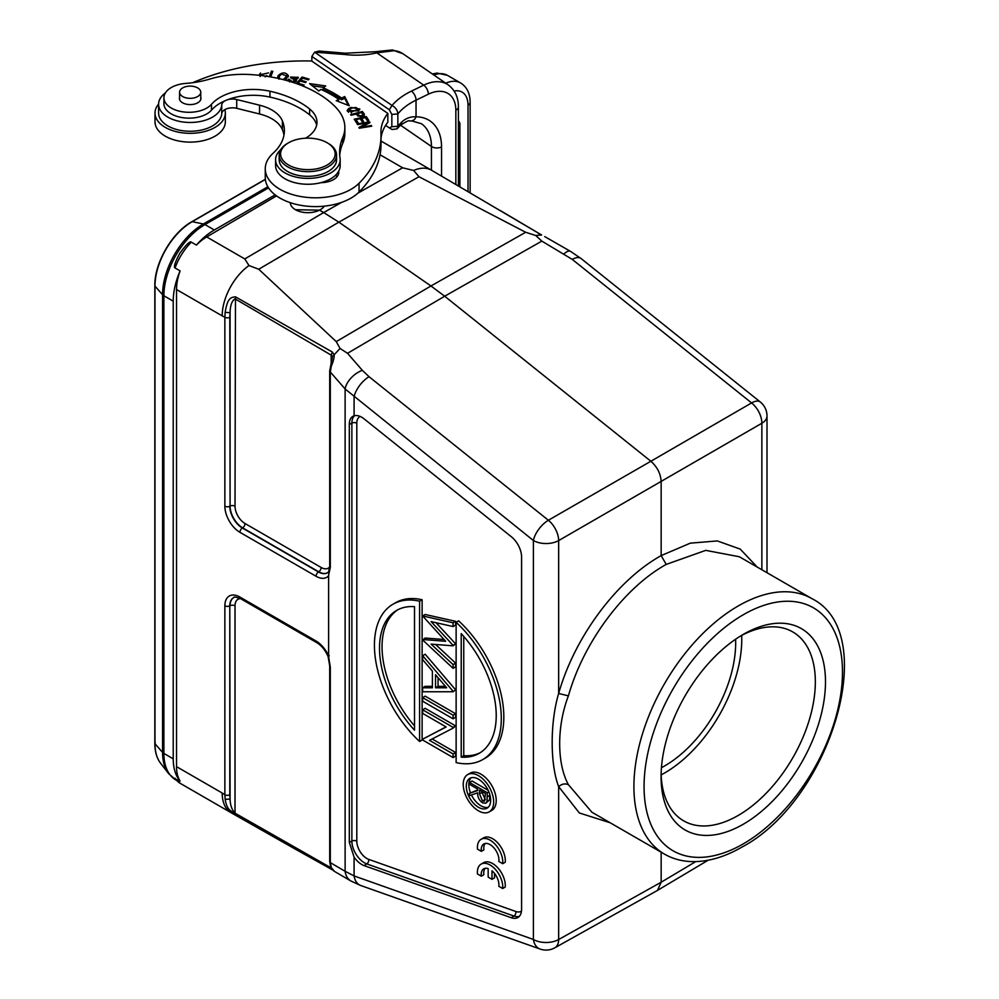 <?xml version="1.0" encoding="UTF-8"?>
<svg xmlns="http://www.w3.org/2000/svg" width="999" height="999" viewBox="0 0 999 999"><rect width="100%" height="100%" fill="white"/><g stroke="black" fill="none" stroke-linecap="round" stroke-linejoin="round"><path stroke-width="1.5" d="M176.523 289.523L176.523 766.645A43.057 24.863 120 0 0 180.107 781.131A58.129 33.566 -60 0 1 173.227 758.815L173.227 301.161A58.129 33.566 -60 0 1 180.107 270.879A43.057 24.863 120 0 0 176.523 289.523L222.19 315.884A43.057 24.863 -60 0 1 248.976 265.522L244.78 258.928L206.693 236.938A43.057 24.863 120 0 0 196.403 245.08L191.321 242.145A43.057 24.863 120 0 0 175.037 267.957L180.107 270.879M332.205 357.992L329.707 370.854L329.707 566.358L328.659 571.703L327.684 572.639A17.757 10.252 60 0 1 318.481 571.965L242.357 528.009A17.757 10.252 60 0 1 229.795 506.256A3.584 2.073 180 0 1 224.862 506.181L224.862 317.245L222.19 315.884M328.147 656.643L329.707 665.971A3.584 2.073 0 0 0 330.307 667.12L328.621 656.805L328.621 574.9L330.307 567.507L330.307 372.003L331.306 366.246C333.429 361.101 334.365 357.292 334.116 354.82L340.035 348.439L347.527 353.309L362.337 370.317A17.945 10.027 -41.1 0 0 345.117 388.986L533.391 540.509L533.391 939.46A17.945 10.365 0 0 0 558.653 939.522L558.653 786.625L579.333 812.961L610.202 822.776M225.15 799.375C226.099 804.857 227.71 808.466 229.982 810.189L235.489 814.585L295.592 849.3L231.194 812.774A43.057 24.863 -60 0 1 231.106 812.724A43.057 24.863 -60 0 1 222.19 793.019L224.862 794.729L224.862 605.794A3.584 2.073 0 0 0 229.795 605.869L229.795 794.804A3.584 2.073 180 0 1 224.862 794.729L225.15 799.375L230.082 799.063L229.795 794.804M196.403 245.08A58.129 33.566 -60 0 1 214.323 229.97L204.995 224.575A58.129 33.566 120 0 0 163.886 295.779L173.227 301.161M175.037 267.957C173.414 267.295 174.987 262.425 179.758 253.346C186.289 244.493 190.147 240.771 191.321 242.145M175.037 778.209A43.057 24.863 120 0 0 180.369 783.428L175.012 778.87L180.107 781.131M295.592 849.3L331.656 869.342M235.489 814.585L235.015 813.149C231.855 809.789 230.22 805.094 230.082 799.063L229.795 605.869A17.757 10.252 -120 0 1 233.816 597.564C233.554 596.603 235.851 596.99 240.697 598.726A3.584 2.073 120 0 1 239.947 597.077L316.071 641.033A3.584 2.073 120 0 0 316.82 642.669C321.578 645.566 325.362 650.249 328.172 656.718M240.572 598.651A14.161 8.179 60 0 0 235.015 605.806L235.015 813.149L331.156 867.906L331.98 869.592L295.841 849.437M328.621 656.805L329.245 655.819M767.007 572.727L767.007 415.984A17.945 10.365 180 0 1 761.862 423.251L761.862 423.251A17.945 10.527 59.9 0 0 751.585 402.934L650.873 461.251L444.68 296.216L347.527 353.309M541.845 241.121L535.689 235.489L525.661 232.268L430.956 285.976L444.68 296.216L541.845 241.121L572.277 259.403A17.945 8.204 128.7 0 1 580.968 258.454L760.276 401.973A17.945 8.204 -51.3 0 0 751.585 402.934L572.277 259.403M535.689 235.489L541.608 235.015L431.568 170.242A43.057 24.863 120 0 0 431.481 170.192A43.057 24.863 120 0 0 413.623 170.467L418.981 176.736L338.848 222.165L430.956 285.976L336.251 341.621L340.035 348.439M336.251 341.621L258.729 269.243L248.976 265.522M327.797 572.564A17.745 10.24 60 0 1 318.743 571.79L242.62 527.847A17.745 10.24 60 0 1 230.082 506.118L229.795 317.32A3.584 2.073 180 0 1 224.862 317.245L225.15 312.275C227.497 298.152 230.644 297.34 235.489 296.84L332.342 352.048L334.116 354.82L332.105 356.73L332.205 357.979M418.981 176.736L525.661 232.268M380.057 154.758L402.634 167.795L413.623 170.467M275.137 194.855L214.323 229.97M276.536 195.904L206.693 236.938M661.425 767.707A100.474 58.004 120 0 0 664.622 765.946A100.474 58.004 120 0 0 735.601 639.235M741.683 635.401A109.091 62.974 -60 0 1 664.622 772.976A109.091 62.974 -60 0 1 661.151 774.887M661.113 773.775A109.091 62.974 120 0 0 683.666 820.853A109.091 62.974 120 0 0 738.199 815.459A109.091 62.974 -60 0 0 809.465 719.33A109.091 62.974 -60 0 0 792.744 631.917A109.091 62.974 -60 0 0 740.696 635.926M743.281 634.39L743.281 634.39A116.259 67.12 120 0 0 661.076 776.785A116.259 67.12 120 0 0 743.281 824.237A116.259 67.12 120 0 0 825.486 681.855A116.259 67.12 120 0 0 743.281 634.39L743.281 634.39M364.148 865.621L366.795 863.91A17.745 10.24 60 0 1 364.41 862.799A17.745 10.24 60 0 1 351.873 841.071L349.313 842.394L354.083 857.105A17.945 10.365 -120 0 0 361.75 864.497A17.945 10.365 -120 0 0 364.148 865.621L511.313 917.756A17.945 10.365 -120 0 0 518.206 917.319A17.945 10.365 -120 0 0 521.59 909.315L521.59 557.03A17.945 10.365 -120 0 0 511.313 536.713L364.148 418.918A17.945 10.365 -120 0 0 361.75 417.257A17.945 10.365 -120 0 0 354.083 415.809L354.083 396.978A17.945 8.204 128.7 0 1 369.068 376.723L548.376 520.254L650.873 461.251C657.255 466.92 660.689 473.688 661.151 481.568L661.151 555.619C616.808 580.257 574.575 637.05 558.653 693.468L568.406 695.866C583.516 642.232 624.05 587.762 666.221 564.41L705.756 550.362L739.26 556.743M568.406 695.866C556.768 726.036 556.768 763.423 568.406 784.69C565.072 783.253 561.825 783.903 558.653 786.625C550.024 764.31 550.012 722.427 558.653 693.468L558.653 540.571L761.862 423.251L761.862 569.755M591.833 812.125L568.406 784.69M695.729 861.613L661.151 882.229L661.151 852.184M666.221 564.41L661.151 555.619L690.321 543.156L717.332 540.934L740.209 549.1L757.23 567.07M354.083 857.105L354.083 875.936A17.945 12.138 109.5 0 0 360.776 885.526L540.097 949.05A17.945 12.138 -70.5 0 1 533.391 939.46L354.083 875.936L345.117 871.29A17.945 13.911 120.3 0 0 350.986 881.043L360.776 885.526M661.151 882.229L657.504 890.396L554.832 947.801A17.945 10.34 -119.2 0 0 558.653 939.522L661.151 882.229M544.742 236.613L570.466 251.336A17.945 6.031 119.8 0 0 564.073 253.846M538.836 233.629L538.149 233.229M381.006 135.764A165.06 95.292 180 0 1 359.053 183.254A50.237 29.008 180 0 1 277.01 187.437A50.237 29.008 180 0 1 265.259 168.794L265.259 177.585A50.237 29.008 0 0 0 277.01 196.229A50.237 29.008 0 0 0 359.053 192.045A165.06 95.292 0 0 0 381.006 144.555L381.006 135.764A165.06 95.292 180 0 0 380.944 133.267A78.946 45.579 0 0 1 380.919 132.068A78.946 45.579 0 0 1 387.837 113.411L311.838 61.126L311.838 56.431L314.61 52.173L344.568 54.47A55.257 31.906 0 0 0 376.798 52.86A7.18 2.198 76.9 0 0 375.162 51.723L392.27 49.962A7.18 5.282 95.3 0 1 394.23 50.687L376.798 52.86L423.738 85.152A7.18 3.771 64.2 0 1 428.359 94.193A35.889 22.44 -55.5 0 1 455.844 110.177L455.844 184.478M375.162 51.723L345.442 53.209L319.118 51.049L314.61 52.173L392.045 105.469C395.567 107.43 397.502 110.252 397.852 113.948L397.852 126.249L397.04 128.871L392.045 129.495L389.772 128.172M385.614 125.362L389.298 127.897L391.845 126.723L397.852 126.249A68.182 39.361 180 0 1 401.635 122.14C405.769 118.294 410.564 116.521 416.034 116.796A7.18 5.157 90.5 0 1 411.363 120.804L421.428 123.726A50.237 31.419 -55.5 0 1 431.431 146.466L400.474 125.162M401.635 122.14A7.18 5.007 46.5 0 1 400.437 125.2L397.04 128.871M265.259 168.794A50.237 29.008 180 0 1 273.027 153.309A73.414 42.383 0 0 0 284.378 130.669A73.414 42.383 0 0 0 282.38 120.867A39.473 22.79 0 0 0 274.226 111.488A39.473 22.79 0 0 0 259.54 105.195L236.726 99.538A10.764 6.219 0 0 0 227.51 99.738A46.653 26.936 180 0 1 269.955 97.09A87.263 50.387 180 0 1 305.032 111.438A87.263 50.387 180 0 1 309.628 114.835A39.473 22.79 180 0 1 316.646 125.15M275.587 159.753L275.587 165.609A32.293 18.644 0 0 0 283.291 177.71A32.293 18.644 0 0 0 321.041 182.642A17.945 10.365 0 0 0 338.761 172.278A17.945 10.365 0 0 0 338.673 171.229A32.293 18.644 0 0 0 340.172 165.609L340.172 159.753A32.293 18.644 180 0 1 319.031 177.248A32.293 18.644 180 0 1 283.291 171.84A32.293 18.644 180 0 1 275.587 159.753A32.293 18.644 180 0 1 280.756 149.625M339.71 155.357A107.655 62.15 180 0 1 342.757 143.344A71.766 41.434 0 0 0 344.855 133.379L344.855 127.522A71.766 41.434 180 0 1 342.757 137.487A107.655 62.15 0 0 0 339.598 152.435A107.655 62.15 0 0 0 340.035 158.067A32.293 18.644 180 0 1 340.172 159.753M305.632 138.199A39.473 22.79 0 0 0 316.97 122.215A39.473 22.79 0 0 0 309.628 108.978A87.263 50.387 0 0 0 305.032 105.582A87.263 50.387 0 0 0 269.955 91.234A46.653 26.936 0 0 0 211.488 104.296A25.112 14.498 180 0 1 169.917 107.193A25.112 14.498 180 0 1 163.923 97.79L163.923 103.646A25.112 14.498 0 0 0 169.917 113.049A25.112 14.498 0 0 0 192.245 118.032A25.112 14.498 0 0 0 211.488 110.152A46.653 26.936 180 0 1 225.15 100.699A10.764 6.219 0 0 0 221.728 104.995A31.581 18.232 180 0 1 210.464 118.207A31.581 18.232 180 0 1 165.984 115.959A31.581 18.232 180 0 1 158.591 104.246A31.581 18.232 180 0 1 165.347 92.969M192.745 82.692A186.588 107.73 180 0 1 311.838 61.001M367.282 123.014L358.928 127.485L359.29 128.234L371.715 126.199L371.378 125.512L361.613 127.098L369.967 122.627L369.605 121.878L357.167 123.913L357.517 124.6L367.282 123.014L367.282 124.063M323.189 87.775L325.686 85.939L309.565 83.616L318.831 90.984L320.979 89.398A120.929 69.818 180 0 1 338.861 99.376L336.213 100.662L349.275 105.757L344.705 96.541L341.608 98.039A124.513 71.891 0 0 0 323.189 87.775L323.189 89.535A124.513 71.891 180 0 1 341.608 99.8L341.608 98.039M298.726 84.415L303.396 85.802L304.096 85.027L298.127 83.242L300.137 80.994L305.519 82.592L306.218 81.818L300.836 80.207L302.647 78.184L308.391 79.883L309.091 79.108L302.06 77.01L296.253 83.516M270.692 76.935L272.839 71.341L271.428 71.166L269.293 76.698M362.387 111.501L350.637 114.598L351.186 115.285L355.956 114.023C359.84 117.32 362.662 117.395 364.448 114.273L362.387 111.501L362.387 113.249L364.448 116.034M267.645 76.424L266.633 75.562L265.16 76.886M260.215 75.424L260.127 74.75L268.556 72.902L258.729 75.25M351.036 107.442L348.501 108.641L347.153 110.539L358.516 110.901L359.84 109.016L351.036 107.442L351.036 108.354M285.027 80.07L288.361 75.612C285.427 71.94 281.93 72.04 277.909 75.912L277.685 78.297M293.669 82.642L296.516 80.494L291.995 77.01L298.052 78.259L298.364 77.323L290.534 77.098L294.368 79.845L295.03 82.418M294.368 79.845L292.982 81.843L288.349 79.146L288.174 80.944M289.448 81.856L289.66 79.371M288.299 80.981L288.349 79.146L288.012 80.507M366.333 116.621L354.22 119.206L356.768 123.202L358.191 122.889L356.094 119.605L360.227 118.731L362.113 121.691L363.536 121.391L361.638 118.431L365.359 117.632L367.382 120.792L368.806 120.492L366.333 116.621L367.819 120.704M387.837 113.411L387.837 122.203A78.946 45.579 180 0 0 381.006 138.749M391.845 126.723L391.845 114.41L389.298 109.74L311.838 56.431M389.298 109.74L392.045 105.469A75.35 43.506 0 0 1 398.052 99.563A75.35 43.506 0 0 1 411.426 91.121L423.738 85.152A43.057 26.936 -55.5 0 1 448.151 84.84L402.934 53.734A43.057 26.936 -55.5 0 0 394.23 50.687M158.591 104.246L158.591 113.024A31.581 18.232 0 0 0 165.984 124.75A31.581 18.232 0 0 0 200.349 130.282A31.581 18.232 0 0 0 221.728 113.786A10.764 6.219 180 0 1 224.85 109.653A10.764 6.219 180 0 1 236.726 108.329L259.54 113.973A39.473 22.79 180 0 1 274.226 120.28A39.473 22.79 180 0 1 282.38 129.658A73.414 42.383 180 0 1 283.978 135.065M335.589 175.187A17.945 10.365 180 0 1 337.063 176.673M224.85 109.653A35.165 20.305 180 0 1 225.337 113.024A35.165 20.305 180 0 1 201.436 132.255A35.165 20.305 180 0 1 162.225 125.35A35.165 20.305 180 0 1 155.007 113.024A35.165 20.305 180 0 1 158.591 104.096M163.923 97.79A25.112 14.498 180 0 1 185.839 83.404A71.766 41.434 0 0 0 209.877 79.046A71.766 41.434 180 0 1 251.298 74.613A110.951 64.061 180 0 1 323.064 96.716A110.951 64.061 180 0 1 336.276 107.867A71.766 41.434 180 0 1 344.855 127.522M321.041 182.642A32.293 18.644 0 0 0 338.673 171.229M179.583 97.253A10.764 6.219 0 0 0 179.408 98.377A10.764 6.219 0 0 0 181.968 102.398A10.764 6.219 0 0 0 193.881 104.208A10.764 6.219 0 0 0 200.936 98.377A10.764 6.219 0 0 0 200.762 97.253M288.586 142.757L287.575 143.344A28.709 16.571 0 0 0 279.171 155.07L279.171 159.753A28.709 16.571 0 0 0 295.741 174.775A28.709 16.571 0 0 0 326.323 172.452A28.709 16.571 0 0 0 336.576 159.753L336.576 155.07A28.709 16.571 0 0 0 328.172 143.344L327.16 142.757A27.273 15.747 0 0 0 290.347 141.833A27.273 15.747 0 0 0 288.586 142.757A27.273 15.747 0 0 0 287.774 164.535A27.273 15.747 0 0 0 325.399 165.959A27.273 15.747 0 0 0 327.16 142.757M195.055 86.801A10.589 6.106 180 0 1 200.762 92.233A10.589 6.106 180 0 1 185.29 97.652A10.589 6.106 180 0 1 179.583 92.233A10.589 6.106 180 0 1 195.055 86.801M279.171 155.07A28.709 16.571 0 0 0 295.741 170.092A28.709 16.571 0 0 0 326.323 167.77A28.709 16.571 0 0 0 336.576 155.07M324.313 206.144A17.582 10.152 180 0 1 320.304 209.715A17.582 10.152 180 0 1 319.18 210.302A17.582 10.152 180 0 1 295.442 209.715A17.582 10.152 180 0 1 290.297 202.685M295.442 209.715L319.543 210.152L323.701 212.55L341.733 202.322M258.729 269.243L338.848 222.165L323.701 212.55L244.78 258.928M155.007 113.024L155.007 121.816A35.165 20.305 0 0 0 162.225 134.141A35.165 20.305 0 0 0 201.436 141.046A35.165 20.305 0 0 0 225.337 121.816L225.337 113.024M369.605 122.815L369.605 121.878M361.613 127.847L361.613 127.098M371.378 126.261L371.378 125.512M341.608 99.8L344.705 98.302L344.705 96.541M344.705 98.302L348.201 105.332M338.224 101.448L338.861 99.376M312.262 85.764L323.688 87.4M297.44 83.941L302.098 78.784L302.06 77.01M300.836 81.194L300.836 80.207M298.127 84.191L298.127 83.242M269.93 76.798L271.428 71.166M271.428 72.915L272.203 73.014M356.568 114.785L357.342 114.585M357.342 113.661L361.551 112.55L362.999 114.548C361.213 116.458 359.328 116.159 357.342 113.661L357.954 116.184M362.999 114.673L362.999 116.059M362.999 114.548L362.999 116.359M266.633 75.562L266.633 76.274M258.841 75.262L260.564 73.039M347.44 111.413L348.589 110.34M358.379 108.991L359.54 109.915M348.576 110.477L351.673 108.129L355.794 107.467L358.391 109.091L351.298 112.088L348.576 110.477L348.576 112.313M358.379 111.001L358.391 109.091M277.66 78.234L279.533 75.824M286.838 75.424L288.249 76.923M286.388 79.358L286.925 75.986L283.266 79.62M279.495 78.709L279.32 76.174L281.631 74.076L286.925 75.986M290.921 77.959L291.995 77.198M296.903 77.435L298.064 78.247M295.017 80.607L296.154 81.406M288.349 80.894L289.448 81.081M355.207 120.754L356.094 120.567M360.764 119.568L361.638 119.38M356.094 119.605L357.205 123.102M361.638 118.431L362.55 121.603M349.313 842.394L349.313 424.45C349.338 419.742 350.924 416.858 354.083 415.809L353.109 416.183M446.029 726.897L422.639 739.173L446.153 726.972L422.639 713.398L422.639 709.789L425.174 708.328L455.631 725.911L453.084 728.134L429.508 740.346L453.084 753.97L455.631 752.497L455.631 756.106L453.084 757.567L422.639 739.997L422.639 739.173M432.18 738.96L455.631 752.497M422.639 697.627L425.174 696.153L455.631 713.736L455.631 717.344L453.084 718.805L422.639 701.223L422.639 697.627L453.084 715.197L455.631 713.736M422.639 687.787L432.405 687.787L432.405 671.103L422.639 659.69L422.639 655.706L425.174 654.233L455.631 689.847L453.084 691.758L422.639 691.758L422.639 687.787L425.174 686.325L432.405 686.325M455.631 621.328L425.174 614.485L422.639 615.946L453.084 622.802L455.631 621.328L455.631 625.074L453.084 626.548L431.093 621.59L453.084 645.354L455.631 643.88L453.084 645.829L431.106 644.13L453.084 664.61L455.631 663.149L455.631 666.857L453.084 668.319L422.639 639.972L425.174 638.049L444.018 639.497M455.631 663.149L435.576 644.48M455.631 643.88L436.014 622.702M482.717 759.59L485.252 758.129A89.71 51.798 -120 0 0 458.666 620.841L456.131 622.302A89.71 51.798 60 0 1 482.717 759.59A89.71 51.798 60 0 1 456.131 762.587L456.131 622.302M393.007 604.208L395.542 602.747A89.71 51.798 -120 0 1 422.127 599.737L422.127 740.034L419.592 741.495A89.71 51.798 60 0 1 393.007 604.208A89.71 51.798 60 0 1 419.592 601.211L419.592 741.495M489.223 811.875L491.758 810.414A21.528 12.425 -120 0 0 495.067 793.156A21.528 12.425 -120 0 0 480.994 774.188A21.528 12.425 -120 0 0 470.229 773.126L467.694 774.587A21.528 12.425 60 0 1 478.459 775.649A21.528 12.425 60 0 1 492.532 794.63A21.528 12.425 60 0 1 489.223 811.875A21.528 12.425 60 0 1 478.459 810.813A21.528 12.425 60 0 1 464.398 791.845A21.528 12.425 60 0 1 467.694 774.587M505.244 862.224A17.945 10.365 -120 0 0 492.632 838.698A17.945 10.365 -120 0 0 483.666 837.811L481.131 839.272A17.945 10.365 60 0 1 490.097 840.159A17.945 10.365 60 0 1 502.709 863.698L505.244 862.224M502.709 863.698L498.838 861.463A12.537 7.23 -120 0 0 490.072 844.617A12.537 7.23 -120 0 0 483.803 843.993A12.537 7.23 -120 0 0 481.318 851.348L483.853 849.874A12.537 7.23 60 0 1 485.202 843.493M494.53 873.438L494.53 877.871L491.995 879.332L488.161 877.122L488.161 868.593A12.537 7.23 -120 0 0 483.791 868.83A12.537 7.23 -120 0 0 481.293 876.185L483.828 874.712A12.537 7.23 60 0 1 485.189 868.331M505.219 887.062A17.945 10.365 -120 0 0 492.607 863.536A17.945 10.365 -120 0 0 483.641 862.649L481.106 864.11A17.945 10.365 60 0 1 490.072 864.997A17.945 10.365 60 0 1 502.684 888.536L505.219 887.062M422.639 709.789L453.084 727.372L455.631 725.911M453.084 727.372L453.084 728.134M453.084 753.97L453.084 757.567M453.084 715.197L453.084 718.805M455.631 689.847L453.084 691.758M422.639 655.706L453.084 691.308M435.527 687.799L446.665 687.787L435.527 674.75L435.527 687.799L438.062 686.338L445.417 686.325M438.062 677.722L438.062 686.338M453.084 622.802L453.084 626.548M453.084 664.61L453.084 668.319M422.639 639.51L445.666 641.283L422.639 615.946M461.213 757.142A82.53 47.652 -120 0 0 479.133 753.371A82.53 47.652 -120 0 0 461.213 633.616L461.213 757.142L463.748 755.669A82.53 47.652 60 0 0 480.382 752.609M463.748 636.438L463.748 755.669M422.127 599.737L419.592 601.211M414.523 606.655A82.53 47.652 -120 0 0 396.603 610.426A82.53 47.652 -120 0 0 414.523 730.182L414.523 606.655M414.523 725.886A82.53 47.652 60 0 1 397.889 609.727M478.459 779.17A17.22 9.94 -120 0 0 469.855 778.321A17.22 9.94 -120 0 0 467.207 792.12A17.22 9.94 -120 0 0 478.459 807.292A17.22 9.94 -120 0 0 487.075 808.154A17.22 9.94 -120 0 0 489.71 794.342A17.22 9.94 -120 0 0 478.459 779.17M488.249 807.254A17.22 9.94 60 0 1 480.994 805.831A17.22 9.94 60 0 1 471.441 794.954M470.479 792.781A17.22 9.94 60 0 1 471.216 777.746M469.505 782.467L487.275 792.719L487.025 801.335L485.789 803.258L482.517 802.859C479.083 800.261 477.472 796.915 477.709 792.819L469.505 795.616L469.505 793.343L477.709 790.534L477.709 789.048L469.505 784.315L469.505 782.467L472.052 781.006L488.149 790.296M477.709 789.934L469.505 793.343M485.789 803.258L489.572 799.874L489.81 794.68M487.275 792.719L488.823 791.832M487.025 801.335L489.572 799.874M479.532 790.097L485.452 793.506L484.478 801.198L482.529 801.023L479.508 793.83L479.532 790.097M485.314 799.687L482.042 792.369L479.508 793.83M482.042 791.545L482.042 792.369M485.064 799.562L482.529 801.023M481.318 851.348L477.485 849.138A17.945 10.365 60 0 1 481.131 839.272M502.684 888.536L498.813 886.288A12.537 7.23 -120 0 0 491.995 870.828L491.995 879.332M481.293 876.185L477.46 873.975A17.945 10.365 60 0 1 481.106 864.11M334.116 870.953L331.306 867.619L330.307 862.636A3.584 2.073 0 0 1 329.707 861.488L330.619 866.707L333.878 871.041L350.986 881.043M331.306 867.619L330.619 866.72M332.342 352.048L331.156 355.095L332.105 356.73M331.293 364.697L331.306 366.246M329.707 370.841A3.584 2.073 0 0 0 330.307 372.003L345.117 388.986L345.117 871.29L330.307 862.636L330.307 667.12M329.245 571.141L328.621 574.9M229.795 317.32L230.082 312.774L225.15 312.275M224.862 506.181A21.341 12.325 -120 0 0 239.947 532.33A3.584 2.073 120 0 1 242.357 528.009L242.62 527.847A3.584 2.073 120 0 0 245.03 523.526A14.161 8.179 60 0 1 235.015 506.193A3.584 2.073 180 0 0 230.082 506.118L230.082 312.774C230.232 305.407 231.88 300.761 235.015 298.838L331.156 355.095L331.156 362.812M329.695 566.87A14.161 8.179 60 0 1 321.154 567.482A3.584 2.073 120 0 1 318.743 571.79L318.481 571.965A3.584 2.073 120 0 0 316.071 576.273L239.947 532.33M316.071 576.273A21.341 12.325 -120 0 0 328.758 575.611M328.758 656.343A21.341 12.325 -120 0 0 316.071 641.033M239.947 597.077A21.341 12.325 -120 0 0 224.862 605.794M176.523 766.645L222.19 793.019M267.844 186.763L203.421 223.963A57.78 33.354 120 0 0 162.562 294.73A7.193 4.146 180 0 0 163.886 295.779L163.886 753.421L173.227 758.815M268.531 187.887L204.995 224.575A7.193 4.146 60 0 0 203.421 223.963L192.195 221.691A52.622 30.382 120 0 0 154.982 286.139L162.562 294.73L162.562 752.372A7.193 4.146 180 0 0 163.886 753.421A58.129 33.566 120 0 0 175.911 780.032A58.129 33.566 120 0 0 175.924 780.032L176.199 780.182M235.015 605.806A3.584 2.073 0 0 0 230.082 605.731A17.745 10.24 60 0 1 233.928 597.502M369.068 376.723L362.337 370.317M154.982 286.139L154.982 743.78L162.562 752.372A57.78 33.354 120 0 0 168.669 773.651L175.911 780.032M265.359 179.445L192.195 221.691M154.982 743.78L155.245 742.819L154.982 743.78A52.622 30.382 120 0 0 160.539 763.161L160.539 763.161A52.622 30.382 120 0 0 160.552 763.186L168.669 773.651M741.932 844.642A140.297 81.006 120 0 0 743.281 843.868A140.297 81.006 -60 0 0 842.482 672.827A140.297 81.006 -60 0 0 744.63 613.985A140.297 81.006 120 0 0 743.281 614.76A140.297 81.006 -60 0 0 644.068 785.813A140.297 81.006 -60 0 0 741.932 844.642M738.199 605.968A147.477 85.152 120 0 0 641.857 735.926A147.477 85.152 120 0 0 664.46 854.108C672.377 858.641 681.131 861.126 690.734 861.575C707.105 862.162 724.125 857.354 741.795 847.164C830.019 800.823 881.805 633.491 811.95 598.663A147.477 85.152 120 0 0 738.199 605.968M558.653 540.571A17.945 10.365 180 0 1 533.391 540.509A17.945 8.204 -51.3 0 1 548.376 520.254A17.945 10.19 60.1 0 1 558.653 540.571M441.546 176.099L441.546 146.978A7.18 4.146 180 0 1 431.431 146.466L431.431 170.167M441.546 146.978A57.418 35.914 124.5 0 0 416.034 116.796L416.034 100.162L428.359 94.193M445.729 83.179A35.889 20.717 -60 0 1 460.589 82.954L447.402 75.337A35.889 20.717 120 0 0 433.866 75.012M454.12 91.021A28.709 16.571 -60 0 1 468.019 105.245A7.18 4.146 0 0 0 470.129 102.31C470.054 93.344 466.87 86.901 460.589 82.954M468.019 191.633L468.019 105.245M459.902 186.863L459.902 124.138A4.308 2.485 180 0 1 458.641 125.899A4.308 2.485 180 0 1 458.404 126.024M455.844 110.177A7.18 4.146 0 0 0 458.404 106.993L458.404 185.989M391.845 114.41L397.852 113.948A68.182 39.361 180 0 1 403.946 107.792A68.182 39.361 180 0 1 416.034 100.162A7.18 3.771 -115.8 0 0 411.426 91.121M227.51 99.738A46.653 26.936 0 0 0 226.323 100.212A46.653 26.936 0 0 0 225.15 100.699M236.726 108.329L236.726 99.538M221.728 104.995L221.728 113.786M211.488 104.296L211.488 110.152M269.955 97.09L269.955 91.234M342.757 137.487L342.757 143.344M309.628 108.978L309.628 114.835M357.854 193.182L402.634 167.795M259.54 113.973L259.54 105.195M282.38 129.658L282.38 120.867M359.053 192.045L359.053 183.254M348.501 108.641L348.501 110.402M351.298 112.887L351.298 112.088M277.909 77.672L277.909 75.912M288.361 76.424L288.361 75.612M293.768 79.52L293.768 78.259M295.692 80.994L295.692 79.233M345.442 53.209A7.18 1.224 97 0 0 344.568 54.47M521.503 911.038A14.161 8.179 60 0 1 515.884 911.513A3.584 2.423 -70.5 0 1 513.961 916.046L366.795 863.91A3.584 2.423 109.5 0 0 368.718 859.377A14.161 8.179 60 0 1 366.82 858.491A14.161 8.179 60 0 1 356.805 841.146L356.805 423.201A14.161 8.179 60 0 1 360.202 416.483M515.884 911.513L368.718 859.377M511.313 917.756L513.961 916.046A17.745 10.24 -120 0 0 519.393 916.295M349.313 424.45L351.873 423.126A17.745 10.24 60 0 1 354.595 415.684M356.805 841.146A3.584 2.073 180 0 0 351.873 841.071L351.873 423.126A3.584 2.073 0 0 1 356.805 423.201M487.275 796.827L489.81 795.366M329.707 566.358A3.584 2.073 0 0 0 330.307 567.507M235.015 506.193L235.489 296.84M245.03 523.526L321.154 567.482M180.369 783.428L231.106 812.724M381.006 141.046L431.481 170.192M160.539 763.161C156.756 758.166 154.857 751.585 154.833 743.418L154.833 285.764C154.358 263.124 171.953 232.655 191.796 221.741L265.347 179.283M739.285 556.718L811.95 598.663M591.808 812.162L664.46 854.108M540.097 949.05A17.945 17.945 0 0 0 554.832 947.801M657.529 890.371L708.104 860.239M570.466 251.336L580.968 258.454M500.187 210.489L541.608 234.977M432.33 73.951L437.15 73.077L447.402 75.337M470.129 192.869L470.129 102.31M459.902 124.138A4.308 4.308 0 0 0 458.404 120.879M458.404 106.993C458.404 97.328 454.982 89.947 448.151 84.84M411.363 120.804C408.241 122.078 412.088 117.832 400.437 125.2M200.762 92.233L200.762 99.513M179.583 92.233L179.583 99.513M325.462 181.256L325.462 182.293M319.543 210.152L320.304 209.715M260.127 74.75L260.127 76.511M278.971 77.435L278.971 79.196M296.903 79.146L296.903 77.385M291.995 78.771L291.995 77.01M392.27 49.962L402.934 53.734M767.007 415.984A17.945 17.945 0 0 0 760.276 401.973M333.154 870.341L331.98 869.592M329.707 665.971L329.707 861.488M316.82 642.669L240.697 598.726"/></g></svg>
